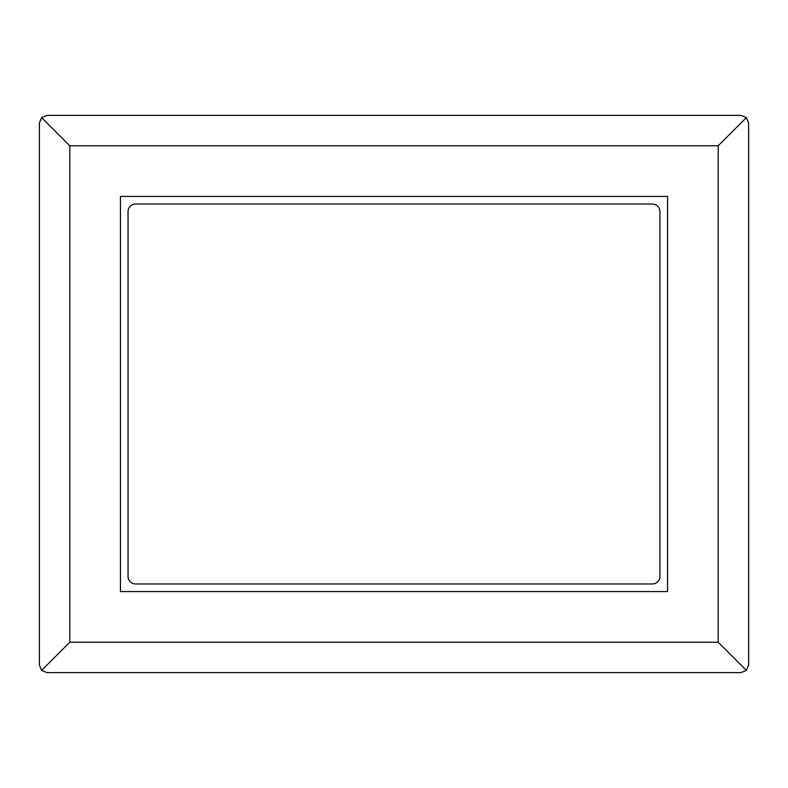 <?xml version="1.0" encoding="UTF-8"?>
<svg xmlns="http://www.w3.org/2000/svg" width="788" height="788" viewBox="0 0 788 788"><rect width="100%" height="100%" fill="white"/><g stroke="black" fill="none" stroke-linecap="round" stroke-linejoin="round"><path stroke-width="1.18" d="M667.544 196.439L667.544 591.561L120.456 591.561L120.456 196.439L667.544 196.439M69.797 642.22L69.797 145.78L718.203 145.78L718.203 642.22L69.797 642.22L41.626 670.391L39.4 665.013L39.4 122.987L41.626 117.609L46.994 115.383L741.006 115.383L746.374 117.609L718.203 145.78M69.797 145.78L41.626 117.609M718.203 642.22L746.374 670.391L741.006 672.617L46.994 672.617L41.626 670.391M746.374 117.609L748.6 122.987L748.6 665.013L746.374 670.391M128.05 211.637L128.05 576.363A7.594 7.594 0 0 0 135.644 583.967L652.356 583.967A7.594 7.594 0 0 0 659.95 576.363L659.95 211.637A7.594 7.594 0 0 0 652.356 204.033L135.644 204.033A7.594 7.594 0 0 0 128.05 211.637"/></g></svg>

